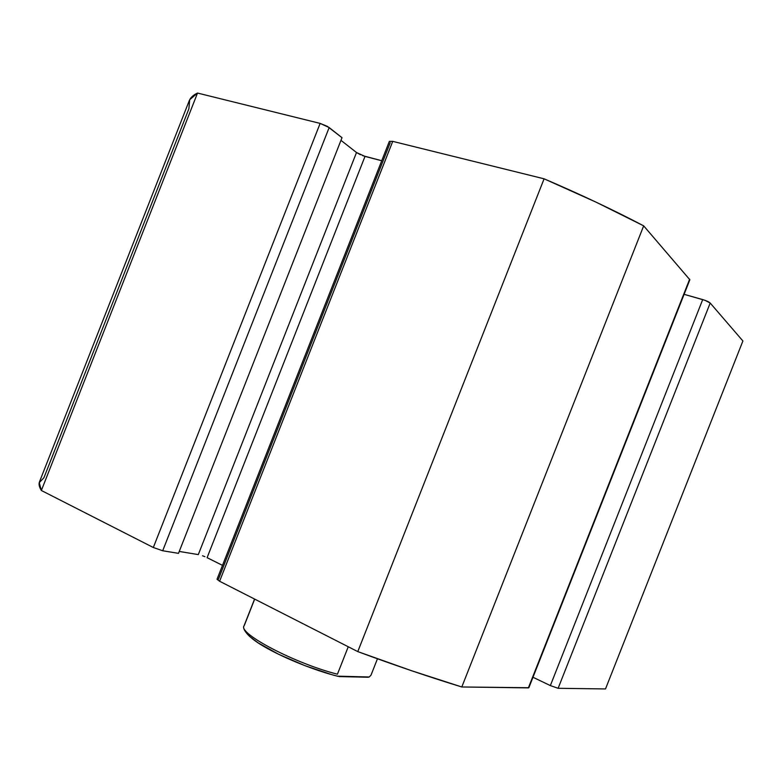<?xml version="1.0" encoding="UTF-8"?>
<svg xmlns="http://www.w3.org/2000/svg" width="782" height="782" viewBox="0 0 782 782"><rect width="100%" height="100%" fill="white"/><g stroke="black" fill="none" stroke-linecap="round" stroke-linejoin="round"><path stroke-width="1.17" d="M742.9 340.981L710.193 303.035L705.1 300.356L684.103 294.325L702.705 299.584L550.352 685.589L532.992 677.261L550.352 685.589L558.123 688.297L550.352 685.589L702.705 299.584C706.42 300.708 708.912 301.862 710.193 303.035L742.9 340.981L605.503 688.942L558.123 688.297L710.193 303.035L558.123 688.297L605.503 688.942L742.9 340.981M389.348 141.386L392.73 141.366L219.605 581.251L357.785 651.611L544.096 178.814L357.785 651.611L219.605 581.251L392.73 141.366L544.096 178.814C580.439 194.386 613.635 210.065 643.674 225.851L461.8 686.977L411.567 670.721L357.785 651.611C394.812 665.296 429.484 677.085 461.8 686.977L528.368 687.886L689.656 279.194L528.857 687.73L461.8 686.977L643.674 225.851L689.861 279.76L643.674 225.851L596.265 202.255L544.096 178.814L392.73 141.366L389.338 141.415L217.025 579.267L219.605 581.251L217.034 579.247M360.326 154.709L356.504 152.519L364.998 156.41L207.103 557.674L222.499 565.366L207.103 557.674L364.998 156.41L381.733 160.73L362.711 155.686M356.504 152.519L340.972 140.34L356.504 152.519L198.305 554.594L179.244 551.447L198.305 554.594L356.504 152.519M342.008 137.7L327.394 126.381L320.131 123.4L197.523 93.058L189.703 99.725L188.882 108.825L43.929 477.743L39.247 482.66L41.368 490.5L197.523 93.058L320.131 123.4L153.321 547.508L41.368 490.5L197.523 93.058C193.183 95.081 190.407 97.672 189.195 100.839L39.501 481.82C38.592 484.078 39.208 486.971 41.368 490.5L153.321 547.508L162.695 550.763L153.321 547.508L320.131 123.4L329.163 127.554L342.008 137.7L178.501 553.343L162.695 550.763L329.163 127.554L162.695 550.763L178.501 553.343L342.008 137.7M202.518 555.767L204.923 556.686M390.218 142.725L218.471 579.12M369.27 676.968L370.991 675.189L377.452 658.786L370.991 675.189L369.231 676.987L337.844 676.166M254.58 599.061L244.023 625.893C237.875 633.4 295.029 663.507 337.433 674.201L348.254 646.753L337.433 674.201C295.303 663.576 238.393 633.703 243.974 626.03M244.385 625.268L254.678 599.12M245.431 631.054L249.37 636.206L258.07 642.814L278.666 654.29L304.794 665.599L331.236 674.485M339.192 676.586L368.439 677.251M689.861 279.76L528.857 687.73M338.195 676.381C315.351 670.721 283.827 658.082 264.443 646.792C244.189 635.277 242.391 627.066 244.023 625.903"/></g></svg>
